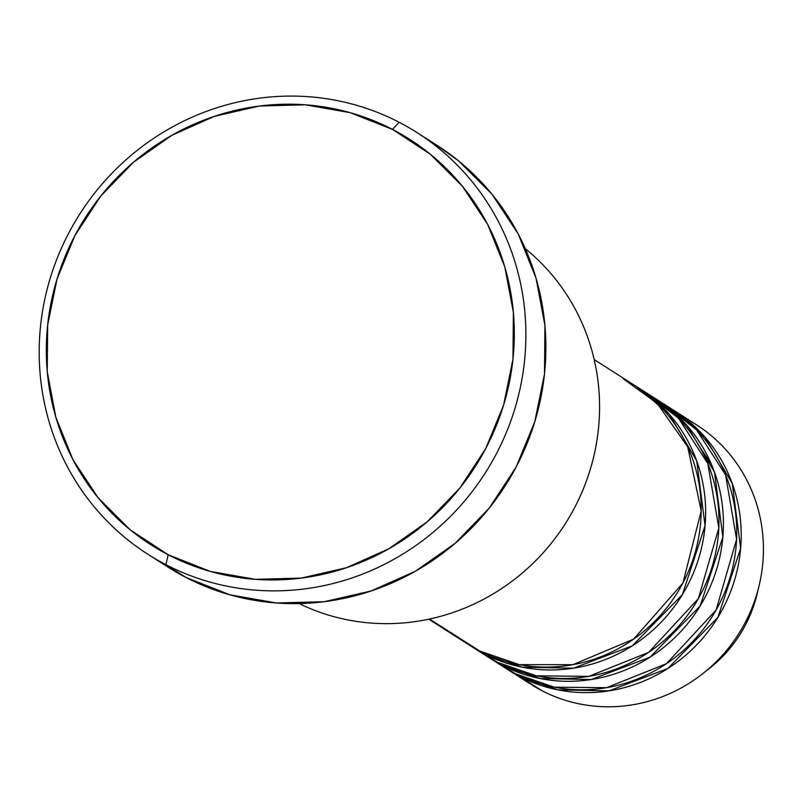 <?xml version="1.0" encoding="UTF-8"?>
<svg xmlns="http://www.w3.org/2000/svg" width="803" height="803" viewBox="0 0 803 803"><rect width="100%" height="100%" fill="white"/><g stroke="black" fill="none" stroke-linecap="round" stroke-linejoin="round"><path stroke-width="1.2" d="M755.372 600.544A130.056 125.077 122.5 0 1 718.314 660.739M458.362 637.411L479.682 651.002A153.925 148.033 -57.5 0 0 679.699 588.83A153.925 148.033 -57.5 0 0 634.179 385.089L594.2 359.603M638.626 387.919A153.925 148.033 122.5 0 0 636.388 386.524L669.29 414.258L696.713 460.862L705.074 525.674L682.359 594.672L632.262 645.853L573.483 668.186L522.281 667.193L484.129 653.843L470.949 646.084A153.925 148.033 122.5 0 0 473.168 647.519L486.498 656.021A153.925 148.033 -57.5 0 0 497.458 662.334A153.925 148.033 -57.5 0 0 697.486 600.162A153.925 148.033 -57.5 0 0 651.966 396.421L638.626 387.919A153.925 148.033 122.5 0 1 684.146 591.67A153.925 148.033 122.5 0 1 484.129 653.843L497.458 662.334L484.129 653.843A153.925 148.033 122.5 0 1 473.168 647.519M477.815 650.018L497.458 662.334L536.404 675.845L588.81 676.357L648.633 652.367L698.339 598.677L718.826 528.013L707.784 463.502L678.665 418.423L645.18 392.356M656.402 399.252A153.925 148.033 122.5 0 0 654.174 397.856L687.067 425.59L714.489 472.194L722.861 537.006L700.136 606.004L650.039 657.185L591.259 679.519L540.058 678.525L501.905 665.175L488.736 657.416A153.925 148.033 122.5 0 0 490.944 658.851L504.274 667.353A153.925 148.033 -57.5 0 0 515.245 673.667A153.925 148.033 -57.5 0 0 715.262 611.495A153.925 148.033 -57.5 0 0 669.742 407.753L656.402 399.252A153.925 148.033 122.5 0 1 701.932 603.003A153.925 148.033 122.5 0 1 501.905 665.175L515.245 673.667L501.905 665.175A153.925 148.033 122.5 0 1 490.944 658.851M674.189 410.594A153.925 148.033 122.5 0 0 671.95 409.189L704.843 436.922L732.266 483.526L740.637 548.339L717.912 617.336L667.815 668.518L609.035 690.851L557.834 689.857L519.692 676.507L506.512 668.748A153.925 148.033 122.5 0 0 508.721 670.184L530.944 684.347A153.925 148.033 -57.5 0 0 541.915 690.67A153.925 148.033 -57.5 0 0 741.932 628.498A153.925 148.033 -57.5 0 0 696.412 424.757L674.189 410.594A153.925 148.033 122.5 0 1 719.709 614.335A153.925 148.033 122.5 0 1 519.692 676.507L541.915 690.67L519.692 676.507A153.925 148.033 122.5 0 1 508.721 670.184M525.323 248.729A211.641 203.54 122.5 0 1 565.302 523.717A211.641 203.54 122.5 0 1 299.148 603.575A211.641 203.54 -57.5 0 0 565.302 523.717A211.641 203.54 -57.5 0 0 525.323 248.729M148.093 554.401L168.098 567.149A250.124 240.549 -57.5 0 0 185.915 577.427L165.92 564.67A250.124 240.549 122.5 0 1 148.093 554.401A250.124 240.549 122.5 0 1 74.127 223.324A250.124 240.549 122.5 0 1 399.161 122.287L392.446 129.383A240.498 231.304 122.5 0 1 485.695 448.606A240.498 231.304 122.5 0 1 168.178 554.753L165.92 564.67A250.124 240.549 -57.5 0 0 496.124 454.287A250.124 240.549 -57.5 0 0 399.161 122.287A250.124 240.549 122.5 0 1 416.978 132.565A250.124 240.549 122.5 0 1 490.944 463.642A250.124 240.549 122.5 0 1 165.92 564.67L185.915 577.427A250.124 240.549 -57.5 0 0 510.949 476.39A250.124 240.549 -57.5 0 0 436.983 145.313L416.978 132.565M429.515 619.033L479.682 651.002L429.515 619.033M685.441 418.433A153.925 148.033 122.5 0 1 759.176 585.347A153.925 148.033 122.5 0 1 703.016 673.446A153.925 148.033 122.5 0 1 541.915 690.67A153.925 148.033 122.5 0 1 520.585 677.08M709.742 668.126A130.056 125.077 -57.5 0 0 757.199 593.688C749.711 623.811 733.902 648.623 709.742 668.126L703.016 673.446M392.446 129.383L350.228 112.681L305.321 104.791L259.449 106.026L214.381 116.335L171.852 135.316L133.479 162.236L100.756 196.073L74.94 235.52L57.003 279.063L47.658 325.024L47.247 371.638L55.798 417.118L72.973 459.707L98.117 497.79L130.267 529.88L168.178 554.753L210.396 571.445L255.304 579.334L301.175 578.1L346.244 567.791L388.782 548.82L427.146 521.89L459.868 488.053L485.695 448.606L503.622 405.073L512.966 359.112L513.378 312.497L504.826 267.018L487.652 224.418L462.508 186.346L430.358 154.256L392.446 129.383L399.161 122.287A250.124 240.549 -57.5 0 0 68.948 232.669A250.124 240.549 -57.5 0 0 165.92 564.67L168.178 554.753A240.498 231.304 122.5 0 1 74.94 235.52A240.498 231.304 122.5 0 1 392.446 129.383M436.029 144.711L458.593 160.901L492.018 194.276L518.166 233.874L536.033 278.179L544.926 325.476L544.504 373.957L534.778 421.756L516.128 467.035L489.278 508.058L455.241 543.25L415.342 571.254L371.106 590.988L324.231 601.708L276.533 602.993L229.829 594.792L185.915 577.427L158.241 560.504M428.732 619.193L468.721 644.679A153.925 148.033 -57.5 0 0 479.682 651.002L519.36 664.653L572.9 664.693L633.657 639.108L682.891 583.078L701.2 510.999L687.729 446.91L657.155 403.307L623.218 378.765M711.297 464.104L699.945 447.281M515.245 673.667L554.18 687.177L606.596 687.689L666.41 663.7L716.115 610.009L736.602 539.345L725.561 474.834L696.442 429.756L662.957 403.688M759.176 585.347L757.199 593.688"/></g></svg>
